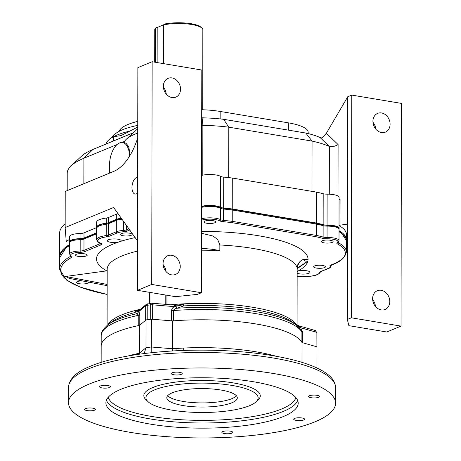 <?xml version="1.0" encoding="UTF-8"?>
<svg xmlns="http://www.w3.org/2000/svg" width="461" height="461" viewBox="0 0 461 461"><rect width="100%" height="100%" fill="white"/><g stroke="black" fill="none" stroke-linecap="round" stroke-linejoin="round"><path stroke-width="0.69" d="M375.479 306.456A10.148 8.281 67.6 0 0 372.667 299.638M386.773 332.001L348.839 325.656L347.363 319.45L351.357 317.802L401.035 326.106L386.773 332.001M151.738 284.431L152.13 61.728L137.862 67.617L137.476 290.326L151.738 284.431L201.417 292.735L197.423 294.389L175.411 296.671L137.476 290.326M165.925 271.425A10.148 8.281 67.6 0 0 163.108 264.608M137.747 133.102A73.72 19.316 -179.9 0 0 126.354 139.216A73.72 19.316 -179.9 0 0 124.574 141.302L124.447 142.858M124.574 141.302L122.044 142.489M109.528 173.134L109.539 165.119A18.699 9.629 99.5 0 1 122.609 142.553L125.893 143.1L128.631 146.517L130.273 154.982M117.065 144.547L83.896 158.25A107.909 28.277 -179.9 0 0 71.288 165.643A107.909 28.277 -179.9 0 0 67.22 173.313L67.191 190.624M347.485 250.306L346.418 250.749M339.019 230.719A81.199 21.275 0.1 0 1 346.436 239.622A81.199 21.275 0.1 0 1 346.413 240.118M201.624 175.405A11.75 3.077 -179.9 0 1 220.6 176.35A5.342 1.4 0.1 0 0 223.723 177.105A81.199 21.275 -179.9 0 1 232.286 178.038L232.235 208.971L316.292 223.02A81.199 21.275 0.1 0 1 323.149 224.663A5.342 1.4 -179.9 0 0 327.056 225.089A11.75 3.077 0.1 0 1 339.019 228.189A11.75 3.077 0.1 0 1 338.916 228.604M232.235 208.971A81.199 21.275 -179.9 0 0 223.671 208.032A5.342 1.4 0.1 0 1 220.548 207.283A11.75 3.077 -179.9 0 0 201.572 206.338M121.324 218.255A11.75 3.077 -179.9 0 0 116.328 219.396L108.312 222.709A5.342 1.4 0.1 0 1 106.226 223.205A17.627 4.622 -179.9 0 0 96.626 227.296A17.627 4.622 -179.9 0 0 96.706 227.74M83.988 238.003A5.342 1.4 0.1 0 1 80.064 238.637A11.75 3.077 -179.9 0 0 69.623 241.679L69.634 236.528A11.75 3.077 0.1 0 1 80.076 233.485A5.342 1.4 -179.9 0 0 83.994 232.845L83.988 238.003L96.62 232.782M69.623 241.679A11.75 3.077 -179.9 0 0 69.732 242.094M59.613 257.313A115.383 30.236 0.1 0 1 59.596 256.817A115.383 30.236 0.1 0 1 69.617 244.52M375.79 129.115A10.148 8.281 67.6 0 0 372.972 122.298M232.286 178.038L316.35 192.087A81.199 21.275 0.1 0 1 323.207 193.729A5.342 1.4 -179.9 0 0 327.108 194.156A11.75 3.077 0.1 0 1 339.077 197.256L339.019 228.189M339.071 199.521A6.408 1.677 -179.9 0 0 340.085 199.4L340.039 225.175A6.408 1.677 0.1 0 1 339.025 225.296M351.357 317.802L351.749 95.093L347.755 96.741L347.363 319.45M347.755 96.741L326.376 133.252L338.103 144.558C334.686 146.489 331.776 147.128 329.379 146.483L329.373 146.477A73.72 19.316 -179.9 0 0 312.068 141.095L311.982 191.361M201.722 117.797L202.12 117.814A63.036 16.515 0.1 0 1 223.648 119.313L305.804 133.045A63.036 16.515 0.1 0 1 320.095 137.534L321.991 138.018L326.376 133.252M305.804 133.045L312.068 141.095L228.76 127.167A73.72 19.316 -179.9 0 0 202.863 125.334L201.711 125.236M347.496 245.586L346.424 246.024M347.531 224.081L340.039 225.175M346.436 239.622L346.447 234.47A81.199 21.275 -179.9 0 0 339.025 225.562M69.628 239.363A115.383 30.236 -179.9 0 0 66.251 241.57L65.162 227.959A5.342 1.4 -179.9 0 1 65.162 227.93A5.342 1.4 -179.9 0 1 65.986 227.181L113.631 207.496L137.562 240.959M65.168 223.873A115.383 30.236 -179.9 0 0 63.987 224.899A115.383 30.236 -179.9 0 0 59.636 233.099L59.596 256.817M390.098 124.193A10.148 8.281 67.6 0 0 377.64 113.377A10.148 8.281 67.6 0 0 373.859 125.922A10.148 8.281 67.6 0 0 385.39 132.14A10.148 8.281 67.6 0 0 390.098 124.193M389.787 301.534A10.148 8.281 67.6 0 0 377.329 290.718A10.148 8.281 67.6 0 0 373.548 303.263A10.148 8.281 67.6 0 0 385.079 309.481A10.148 8.281 67.6 0 0 389.787 301.534M351.749 95.093L401.427 103.397L401.035 326.106M126.354 139.216L136.652 129.685A63.036 16.515 0.1 0 1 137.758 128.763M166.237 94.084A10.148 8.281 67.6 0 0 163.419 87.267M137.758 127.04L121.041 135.597L113.521 136.71A72.648 19.039 -179.9 0 0 108.687 139.988A72.648 19.039 -179.9 0 0 106.076 144.028M316.35 192.087L316.292 223.02M96.666 227.607L83.994 232.845M96.626 227.296L96.637 222.144A17.627 4.622 0.1 0 1 106.237 218.047A5.342 1.4 -179.9 0 0 108.323 217.552L108.312 222.709M118.056 213.685A11.75 3.077 0.1 0 0 116.333 214.244L108.323 217.552M223.648 119.313L228.76 127.167L228.673 177.606M71.288 165.643L81.585 156.112A97.225 25.476 0.1 0 1 92.949 149.45L133.315 132.774M108.687 139.988L114.864 134.266A66.24 17.357 0.1 0 1 122.609 129.731A66.24 17.357 0.1 0 1 137.764 125.363M137.77 121.387A59.832 15.68 -179.9 0 0 128.037 124.453A59.832 15.68 -179.9 0 0 119.03 131.408M201.739 109.741A42.735 11.197 0.1 0 1 220.156 111.441L288.252 122.822L288.234 130.106M308.161 133.586L308.161 132.324A42.735 11.197 -179.9 0 0 288.252 122.822M137.672 177.341A8.442 4.351 -80.5 0 0 136.491 177.548A8.442 4.351 -80.5 0 0 132.013 186.353A8.442 4.351 -80.5 0 0 135.159 194.035A8.442 4.351 -80.5 0 0 137.643 193.067M137.741 137.787A53.418 27.51 99.5 0 1 113.694 171.411L66.05 191.096L65.986 227.181M65.162 227.895L65.226 191.868A5.342 1.4 0.1 0 1 65.226 191.839A5.342 1.4 0.1 0 1 66.05 191.096M180.234 266.504A10.148 8.281 67.6 0 0 167.775 255.694A10.148 8.281 67.6 0 0 163.995 268.233A10.148 8.281 67.6 0 0 175.526 274.451A10.148 8.281 67.6 0 0 180.234 266.504M180.539 89.163A10.148 8.281 67.6 0 0 168.086 78.353A10.148 8.281 67.6 0 0 164.306 90.892A10.148 8.281 67.6 0 0 175.837 97.11A10.148 8.281 67.6 0 0 180.539 89.163M152.13 61.728L201.809 70.032L201.417 292.735M124.038 141.665L124.77 141.003M346.424 247.223L347.49 248.71M122.609 142.553A18.699 9.629 99.5 0 1 129.506 156.256M113.51 140.957L113.521 136.71A72.648 19.039 0.1 0 1 117.175 135.01A72.648 19.039 0.1 0 1 130.261 130.987M316.949 367.987L316.984 346.833L302.036 342.569A100.965 26.456 -179.9 0 0 172.472 320.914L151.433 319.162A114.852 30.098 0.1 0 0 146.051 319.894L139.504 325.397A100.965 26.456 -179.9 0 0 101.178 346.073L101.155 362.352M139.504 325.397L139.453 353.235L145.999 347.732A114.852 30.098 0.1 0 1 151.381 347L172.426 348.752A100.965 26.456 0.1 0 1 176.05 348.487L183.714 348.043A100.965 26.456 0.1 0 1 276.398 356.295M172.472 320.914L172.42 350.971M302.036 342.569L302.001 362.369M303.753 419.959A5.451 1.429 0.1 0 1 297.627 420.553A5.451 1.429 0.1 0 1 293.697 419.176A5.451 1.429 0.1 0 1 299.149 417.758A5.451 1.429 0.1 0 1 304.594 419.199A5.451 1.429 0.1 0 1 303.753 419.959M109.551 387.494A5.451 1.429 0.1 0 1 103.431 388.093A5.451 1.429 0.1 0 1 99.495 386.716A5.451 1.429 0.1 0 1 104.947 385.298A5.451 1.429 0.1 0 1 110.392 386.733A5.451 1.429 0.1 0 1 109.551 387.494M318.684 397.284A5.451 1.429 0.1 0 1 312.558 397.883A5.451 1.429 0.1 0 1 308.628 396.5A5.451 1.429 0.1 0 1 314.079 395.083A5.451 1.429 0.1 0 1 319.525 396.523A5.451 1.429 0.1 0 1 318.684 397.284M181.363 374.326A5.451 1.429 0.1 0 1 175.243 374.926A5.451 1.429 0.1 0 1 171.308 373.548A5.451 1.429 0.1 0 1 176.759 372.131A5.451 1.429 0.1 0 1 182.204 373.566A5.451 1.429 0.1 0 1 181.363 374.326M94.62 410.169A5.451 1.429 0.1 0 1 88.495 410.768A5.451 1.429 0.1 0 1 84.565 409.391A5.451 1.429 0.1 0 1 90.016 407.973A5.451 1.429 0.1 0 1 95.462 409.408A5.451 1.429 0.1 0 1 94.62 410.169M231.935 433.121A5.451 1.429 0.1 0 1 225.815 433.72A5.451 1.429 0.1 0 1 221.879 432.343A5.451 1.429 0.1 0 1 227.331 430.926A5.451 1.429 0.1 0 1 232.782 432.36A5.451 1.429 0.1 0 1 231.935 433.121M120.753 389.366A96.153 25.194 -179.9 0 0 105.892 402.787A96.153 25.194 -179.9 0 0 201.999 428.154A96.153 25.194 -179.9 0 0 298.198 403.121A96.153 25.194 -179.9 0 0 228.794 378.798A96.153 25.194 -179.9 0 0 120.753 389.366M89.14 384.082A133.546 34.996 -179.9 0 0 68.499 402.724A133.546 34.996 -179.9 0 0 201.981 437.95A133.546 34.996 -179.9 0 0 335.591 403.191A133.546 34.996 -179.9 0 0 239.201 369.405A133.546 34.996 -179.9 0 0 89.14 384.082M146.051 319.894L145.999 347.732L144.184 353.564M151.433 319.162L151.185 352.74M167.689 395.676A35.255 9.237 -179.9 0 0 202.045 402.914A35.255 9.237 -179.9 0 0 236.424 395.797M172.247 392.818A35.255 9.237 -179.9 0 0 166.796 397.739A35.255 9.237 -179.9 0 0 202.039 407.04A35.255 9.237 -179.9 0 0 237.311 397.86A35.255 9.237 -179.9 0 0 211.864 388.946A35.255 9.237 -179.9 0 0 172.247 392.818M154.631 389.873A56.092 14.7 -179.9 0 0 145.964 397.705A56.092 14.7 -179.9 0 0 186.446 411.892A56.092 14.7 -179.9 0 0 249.476 405.726A56.092 14.7 -179.9 0 0 258.143 397.901A56.092 14.7 -179.9 0 0 217.655 383.708A56.092 14.7 -179.9 0 0 154.631 389.873M183.651 350.441A10.684 1.884 87.3 0 0 183.714 348.043M175.975 350.775A10.684 2.662 86.1 0 0 176.05 348.487M139.412 354.204L139.453 353.235A100.965 26.456 0.1 0 0 127.853 356.036M202.696 109.77L202.834 29.844A24.041 6.298 -179.9 0 0 201.935 28.133A24.041 6.298 -179.9 0 0 163.476 24.923L163.413 63.612M155.432 62.275L155.49 28.225A24.041 6.298 -179.9 0 0 154.758 29.758L154.706 62.154M201.935 28.133L200.91 27.176A22.969 6.022 -179.9 0 0 164.433 24.053L163.476 24.923M155.49 28.225L156.446 27.349L157.195 27.476L157.132 62.563M157.195 27.476L163.563 24.842M316.961 347.156A3.204 0.841 -179.9 0 0 316.108 346.586L316.137 332.151L300.681 327.742L302.721 332.462L302.704 342.759L316.108 346.586M302.704 342.759A3.204 0.841 0.1 0 1 301.892 342.321A100.965 26.456 -179.9 0 0 173.399 320.839A3.204 0.841 0.1 0 1 171.532 320.833L152.66 319.266L152.689 304.83A3.204 0.841 -179.9 0 0 150.286 304.882A114.852 30.098 -179.9 0 0 147.22 305.297L147.192 319.732A114.852 30.098 -179.9 0 1 150.263 319.317L150.286 304.882A2.138 0.934 -97.5 0 1 150.978 303.263L146.356 304.318A2.138 1.971 -130.1 0 0 145.693 305.781L138.928 311.469L139.81 314.857L139.792 325.155L145.664 320.216L145.693 305.781A3.204 0.841 -179.9 0 1 147.22 305.297A2.138 0.985 -98 0 1 147.941 303.678M139.792 325.155A3.204 0.841 0.1 0 1 138.749 325.558A100.965 26.456 -179.9 0 0 101.178 346.073L101.201 335.775C100.677 332.882 102.855 329.275 107.73 324.953A99.818 26.156 0.1 0 1 136.848 313.699L134.825 312.558A3.204 3.054 114.4 0 0 136.128 311.146L135.067 310.547L136.197 310.259A95.087 24.917 0.1 0 1 140.49 309.245M297.161 273.258A6.944 1.821 -179.9 0 0 308.882 273.269A6.944 1.821 -179.9 0 0 309.959 272.301A6.944 1.821 -179.9 0 0 305.735 270.619A6.944 1.821 -179.9 0 0 298.198 270.97A105.771 27.718 0.1 0 1 297.166 271.535M297.172 268.175L307.81 261.226L297.604 268.411L297.166 269.328L297.604 268.411M107.188 270.809L106.75 270.861A105.771 27.718 0.1 0 1 117.889 242.284A105.771 27.718 0.1 0 1 120.822 241.316A6.944 1.821 -179.9 0 0 121.18 240.746A6.944 1.821 -179.9 0 0 114.236 238.913A6.944 1.821 -179.9 0 0 107.286 240.723A6.944 1.821 -179.9 0 0 110.853 242.319A6.944 1.821 -179.9 0 0 117.889 242.284M201.492 250.19A95.087 24.917 -179.9 0 1 219.845 250.646L219.857 244.975L217.627 239.443L212.982 236.026L201.52 233.278M297.068 325.005L297.166 267.991C298.705 261.035 302.335 258.229 308.057 259.572L304.594 259.359C302.347 259.209 297.04 262.528 297.172 268.025A2.138 0.559 0.1 0 1 297.166 268.06M170.558 304.761A95.087 24.917 0.1 0 1 183.213 303.862L184.769 303.787L182.879 304.784L174.437 306.64A2.138 0.611 -85.2 0 0 173.976 305.044L175.376 305.147A2.138 0.507 -86.1 0 1 175.756 306.502A3.204 1.181 -110 0 0 177.059 308.23C175.341 308.409 174.125 309.181 173.417 310.547L173.399 320.839M294.971 324.008A3.204 1.798 130.4 0 1 294.884 323.507L294.464 322.458A95.087 24.917 0.1 0 1 295.772 324.071M177.715 305.159L182.181 304.375A2.138 1.112 -133.2 0 1 182.879 304.784A3.204 1.164 -107.7 0 0 183.766 305.897L177.059 308.23A99.818 26.156 0.1 0 1 296.625 325.282L301.177 330.001M301.892 342.321L301.909 332.024L301.206 330.041M138.749 325.558L138.767 315.261L136.848 313.699A3.204 3.043 120.9 0 0 138.49 311.573L136.128 311.146A2.138 1.856 -7.6 0 1 136.738 310.558L139.17 310.316A2.138 1.93 -124.6 0 1 139.21 310.293M223.32 208.297A1.066 0.334 95.3 0 1 223.418 208.263L231.866 209.185L232.229 210.003L232.211 221.343L231.693 222.617A80.128 20.999 -179.9 0 0 223.297 221.701A6.408 1.677 0.1 0 1 219.551 220.802A10.684 2.801 -179.9 0 0 202.097 219.995A6.408 1.677 0.1 0 1 201.543 220.128M231.866 209.185L315.877 223.228L316.292 224.052L316.275 235.392L315.647 236.649L231.693 222.617M106.75 270.861L65.537 276.467L69.507 278.456L107.165 285.653M82.294 280.899A5.878 1.539 -179.9 0 0 77.465 281.608A5.878 1.539 -179.9 0 0 76.561 282.426A5.878 1.539 -179.9 0 0 80.802 283.913A5.878 1.539 -179.9 0 0 87.406 283.267A5.878 1.539 -179.9 0 0 88.31 282.449A5.878 1.539 -179.9 0 0 88.057 281.999M76.382 254.276A5.878 1.539 -179.9 0 0 75.477 255.094A5.878 1.539 -179.9 0 0 79.718 256.581A5.878 1.539 -179.9 0 0 86.322 255.936A5.878 1.539 -179.9 0 0 87.227 255.117A5.878 1.539 -179.9 0 0 82.986 253.631A5.878 1.539 -179.9 0 0 76.382 254.276M121.272 233.629A5.878 1.539 -179.9 0 0 120.361 234.453A5.878 1.539 -179.9 0 0 124.603 235.94A5.878 1.539 -179.9 0 0 131.206 235.294A5.878 1.539 -179.9 0 0 132.117 234.47A5.878 1.539 -179.9 0 0 127.876 232.984A5.878 1.539 -179.9 0 0 121.272 233.629M314.569 265.939A5.878 1.539 -179.9 0 0 313.659 266.763A5.878 1.539 -179.9 0 0 317.9 268.25A5.878 1.539 -179.9 0 0 324.504 267.605A5.878 1.539 -179.9 0 0 325.408 266.781A5.878 1.539 -179.9 0 0 321.167 265.294A5.878 1.539 -179.9 0 0 314.569 265.939M204.857 221.113A5.878 1.539 -179.9 0 0 203.946 221.931A5.878 1.539 -179.9 0 0 208.188 223.418A5.878 1.539 -179.9 0 0 214.791 222.772A5.878 1.539 -179.9 0 0 215.702 221.954A5.878 1.539 -179.9 0 0 211.461 220.467A5.878 1.539 -179.9 0 0 204.857 221.113M322.279 240.74A5.878 1.539 -179.9 0 0 321.369 241.558A5.878 1.539 -179.9 0 0 325.61 243.045A5.878 1.539 -179.9 0 0 332.214 242.4A5.878 1.539 -179.9 0 0 333.124 241.581A5.878 1.539 -179.9 0 0 328.883 240.095A5.878 1.539 -179.9 0 0 322.279 240.74M171.532 320.833L171.55 310.541C171.792 308.691 172.754 307.389 174.437 306.64L152.689 304.83A2.138 0.611 -85.2 0 0 152.228 303.234L173.976 305.044M219.845 250.646A34.725 9.099 -179.9 0 0 201.497 248.467M65.537 276.467L106.059 284.212A10.684 9.128 116.6 0 1 107.165 284.506M146.356 304.318L139.591 310.005A2.138 1.971 -130.1 0 0 138.928 311.469L138.49 311.573A2.138 1.936 -125.3 0 1 139.245 310.265L139.17 310.316A2.138 1.93 -124.6 0 0 138.404 311.596M299.742 328.14A3.204 1.735 132.5 0 1 299.771 327.229L294.884 323.507A2.138 0.455 -36.4 0 0 294.954 323.224L295.178 323.501M315.151 330.474L316.984 332.721L316.961 346.828L316.984 332.744A3.204 0.841 -179.9 0 0 316.984 332.721A3.204 0.841 -179.9 0 0 316.137 332.151A2.138 1.516 -74.1 0 0 315.151 330.474L299.702 326.065A2.138 1.516 -74.1 0 1 300.681 327.742L299.771 327.229A2.138 1.585 -72.4 0 0 298.786 325.789L298.786 325.789A2.138 1.585 -72.4 0 0 298.699 325.766M294.464 322.458L294.954 323.224M136.197 310.259L136.738 310.558M182.181 304.375L183.213 303.862M299.598 327.137A2.138 1.596 -72.1 0 0 298.613 325.731L298.613 325.731C296.757 324.867 295.61 324.118 295.167 323.484M176.01 306.479A2.138 0.49 -86.2 0 0 175.647 305.165L175.376 305.147M92.949 149.45L83.896 158.25L83.856 183.737M329.292 194.202L329.379 146.483L320.095 137.534M220.6 176.35L220.548 207.283M223.723 177.105L223.671 208.032M323.207 193.729L323.149 224.663M327.108 194.156L327.056 225.089M80.076 233.485L80.064 238.637M106.237 218.047L106.226 223.205M116.333 214.244L116.328 219.396M202.12 117.814L202.863 125.334L202.771 175.145M220.156 111.441L220.145 118.915M338.103 144.558L338.017 195.971M68.522 387.257C69.455 375.744 81.839 369.417 94.159 364.732C107.338 359.868 124.021 356.146 144.212 353.558C166.479 350.769 189.915 349.686 214.521 350.308C245.143 351.196 271.633 354.463 293.991 360.116C308.369 363.81 319.214 368.264 326.515 373.473C332.329 377.513 335.36 382.261 335.62 387.724A133.546 34.996 -179.9 0 0 239.224 353.939A133.546 34.996 -179.9 0 0 89.163 368.616A133.546 34.996 -179.9 0 0 68.522 387.257L68.499 402.724M297.697 400.546A96.153 25.194 0.1 0 1 283.348 411.391A96.153 25.194 0.1 0 1 180.067 422.293A96.153 25.194 0.1 0 1 106.399 400.211M147.168 400.742A58.224 15.259 0.1 0 1 202.085 380.481A58.224 15.259 0.1 0 1 256.927 400.932M108.254 397.249A94.015 24.635 -179.9 0 0 178.989 419.585A94.015 24.635 -179.9 0 0 281.544 409.028A94.015 24.635 -179.9 0 0 295.853 397.578M201.526 231.41A105.771 27.718 0.1 0 1 308.057 259.572A3.204 0.841 -179.9 0 0 304.243 260.356A3.204 0.841 -179.9 0 0 307.81 261.226A105.771 27.718 0.1 0 1 298.198 270.97M120.822 241.316A105.771 27.718 0.1 0 1 135.159 237.599M137.545 251.078A95.087 24.917 -179.9 0 0 107.188 269.27L107.09 325.46M107.966 324.775A95.087 24.917 0.1 0 1 135.067 310.547M149.445 303.465L149.468 292.332M135.626 310.581A3.204 2.167 75.7 0 1 134.825 312.558A96.234 25.217 -179.9 0 0 111.13 322.36L107.73 324.953M297.074 325.005L297.172 268.025A2.138 0.559 0.1 0 0 297.166 267.991A95.087 24.917 -179.9 0 0 219.857 244.975M184.769 303.787A95.087 24.917 0.1 0 1 294.066 322.055M166.945 295.253L166.934 304.456M296.625 325.282L293.236 322.677A96.234 25.217 -179.9 0 0 183.766 305.897A3.204 0.594 -92.8 0 0 183.991 304.001M294.694 323.795A3.204 2.997 135.6 0 1 294.274 322.435M302.721 332.462A3.204 0.841 -179.9 0 1 301.909 332.024A100.965 26.456 -179.9 0 0 173.417 310.547A3.204 0.841 -179.9 0 1 171.55 310.541M139.81 314.857A3.204 0.841 -179.9 0 1 138.767 315.261A100.965 26.456 -179.9 0 0 101.201 335.775M331.067 265.087L331.067 265.161A11.75 3.077 0.1 0 1 331.286 265.761L331.292 264.983M331.027 265.11A5.342 1.4 -179.9 0 0 331.067 265.161A1.066 1.014 -37 0 1 330.018 266.245A6.408 1.677 0.1 0 1 331.038 264.966A80.128 20.999 -179.9 0 0 337.44 243.909A6.408 1.677 0.1 0 1 337.227 242.584A10.684 2.801 -179.9 0 0 327.051 238.769A6.408 1.677 0.1 0 1 322.366 238.262A80.128 20.999 -179.9 0 0 315.647 236.649M69.617 245.552A115.383 30.236 -179.9 0 0 59.596 257.843L59.573 269.189A115.383 30.236 0.1 0 1 70.458 256.402A5.342 1.4 -179.9 0 0 70.896 256.022M70.458 255.699L70.458 256.402A1.066 0.934 -119.2 0 0 71.426 257.549A114.316 29.953 -179.9 0 0 107.148 294.423M96.614 233.813L83.983 239.034A5.342 1.4 0.1 0 1 80.064 239.668A11.75 3.077 -179.9 0 0 69.623 242.711L69.599 254.051A11.75 3.077 0.1 0 1 80.041 251.009A5.342 1.4 -179.9 0 0 83.965 250.375L99.806 243.829A5.342 1.4 -179.9 0 0 100.567 243.299M80.185 238.919L80.162 252.323A10.684 2.801 -179.9 0 0 71.518 256.183A6.408 1.677 0.1 0 1 71.426 257.549M69.623 242.711C70.256 240.285 73.766 239.005 80.151 238.879L84.478 238.193A1.066 0.87 67.6 0 0 83.983 239.034L83.965 250.375A1.066 0.87 67.6 0 0 84.864 251.556A6.408 1.677 0.1 0 1 80.162 252.323M99.806 242.976L99.806 243.829A1.066 0.87 67.6 0 0 100.705 245.01L84.864 251.556M122.004 219.211A11.75 3.077 -179.9 0 0 116.328 220.427L108.312 223.741A5.342 1.4 0.1 0 1 106.226 224.236A17.627 4.622 -179.9 0 0 96.626 228.328L96.608 239.668A17.627 4.622 0.1 0 1 106.209 235.577A5.342 1.4 -179.9 0 0 108.289 235.081L116.305 231.768A11.75 3.077 0.1 0 1 123.346 230.442A5.342 1.4 -179.9 0 0 126.666 229.785A81.199 21.275 0.1 0 1 128.884 228.829M106.716 223.452A1.066 0.473 82.5 0 0 106.572 223.424A1.066 0.473 82.5 0 0 106.226 224.236L106.209 235.577A1.066 0.473 82.5 0 0 106.693 236.856A16.561 4.339 -179.9 0 0 100.573 243.166A6.408 1.677 0.1 0 1 100.705 245.01M96.626 228.328C97.83 225.366 101.143 223.729 106.572 223.424L108.808 222.905A1.066 0.87 67.6 0 0 108.312 223.741L108.289 235.081A1.066 0.87 67.6 0 0 109.194 236.263A6.408 1.677 0.1 0 1 106.693 236.856M108.808 222.905L116.817 219.592A1.066 0.87 67.6 0 0 116.328 220.427L116.305 231.768A1.066 0.87 67.6 0 0 117.209 232.949L109.194 236.263M123.358 221.107L123.606 231.745A10.684 2.801 -179.9 0 0 117.209 232.949M126.671 225.734L126.666 229.785A1.066 0.893 65.5 0 0 127.588 230.955A6.408 1.677 0.1 0 1 123.606 231.745M201.549 218.71A11.75 3.077 0.1 0 1 220.525 219.655A5.342 1.4 -179.9 0 0 223.648 220.404A81.199 21.275 0.1 0 1 232.211 221.343L316.275 235.392A81.199 21.275 0.1 0 1 323.126 237.035A5.342 1.4 -179.9 0 0 327.033 237.461A11.75 3.077 0.1 0 1 339.002 240.561L339.019 229.215A11.75 3.077 -179.9 0 0 327.056 226.12A5.342 1.4 0.1 0 1 323.149 225.694L323.126 237.035A1.066 0.738 -75 0 1 322.366 238.262M327.051 238.769L327.074 225.331L322.665 224.859A1.066 0.738 -75 0 1 323.149 225.694A81.199 21.275 -179.9 0 0 316.292 224.052L232.229 210.003A81.199 21.275 -179.9 0 0 223.666 209.064A5.342 1.4 0.1 0 1 220.548 208.314L220.525 219.655A1.066 0.939 120.1 0 1 219.551 220.802M202.12 206.591A1.066 0.743 74.7 0 0 201.837 206.591C207.755 205.07 213.846 205.375 220.11 207.502A1.066 0.939 120.1 0 1 220.548 208.314A11.75 3.077 -179.9 0 0 201.566 207.369M220.11 207.502L223.418 208.263A1.066 0.334 95.3 0 1 223.666 209.064L223.648 220.404A1.066 0.334 95.3 0 1 223.297 221.701M338.409 241.95L338.403 242.757A81.199 21.275 0.1 0 1 346.413 251.994L346.436 240.654A81.199 21.275 -179.9 0 0 339.014 231.745M337.936 242.359A5.342 1.4 -179.9 0 0 338.403 242.757A1.066 0.928 -61.3 0 1 337.44 243.909M129.743 230.033A80.128 20.999 -179.9 0 0 127.588 230.955M297.155 276.652A6.408 1.677 0.1 0 1 300.422 276.571A16.561 4.339 -179.9 0 0 319.565 272.439A6.408 1.677 0.1 0 1 320.551 271.592L328.566 268.279A10.684 2.801 -179.9 0 0 330.018 266.245M165.793 304.364L165.81 295.063M165.851 271.333L165.851 270.751M151.001 292.585L150.978 303.263L152.228 303.234M107.165 284.765L106.059 284.212M339.019 229.215C339.78 227.164 335.798 225.867 327.074 225.331L327.074 225.366M70.959 255.809L70.959 256.062A1.066 0.951 -58.3 0 0 71.518 256.183M100.631 243.085L100.734 243.414L100.193 243.131A1.066 0.853 -69 0 0 100.573 243.166M319.565 272.439A1.066 1.031 6.3 0 0 320.579 271.748M320.551 271.592A1.066 0.87 67.6 0 0 320.965 271.546L328.975 268.239C329.892 268.123 330.664 267.299 331.286 265.761M328.566 268.279A1.066 0.87 67.6 0 0 328.975 268.239M331.038 264.966A1.066 0.847 69.4 0 0 331.419 264.937C339.93 262.321 344.926 258.004 346.413 251.994M201.549 219.545A1.066 0.743 74.7 0 0 202.097 219.995M337.227 242.584A1.066 0.962 55.6 0 0 337.832 242.434L339.002 240.561M65.168 223.804L63.987 224.899M65.226 191.839L65.162 227.93M335.62 387.724L335.591 403.191M106.952 268.072L107.188 269.27M69.617 245.004L66.442 247.119L59.596 257.843M84.478 238.193L96.62 233.18M116.817 219.592L121.497 218.497M339.014 231.192L341.33 232.713L346.436 240.654M322.665 224.859L315.877 223.228M59.573 269.189L66.511 280.034L79.966 287.047L107.148 294.481M70.959 256.062L69.599 254.051M100.193 243.131C98.948 243.131 97.749 241.979 96.608 239.668M297.155 276.692L300.382 276.606C309.521 276.617 318.684 276.295 320.631 271.523L320.965 271.546M330.963 264.891L330.86 265.219L331.419 264.937M299.702 326.065L298.613 325.731M177.762 305.159L175.647 305.165M139.591 310.005L139.245 310.265"/></g></svg>

